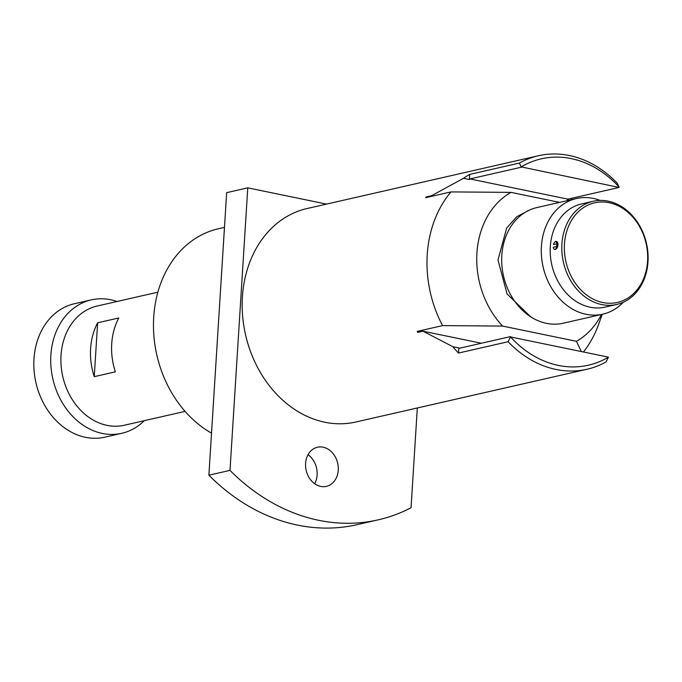 <?xml version="1.0" encoding="UTF-8"?>
<svg xmlns="http://www.w3.org/2000/svg" width="682" height="682" viewBox="0 0 682 682"><rect width="100%" height="100%" fill="white"/><g stroke="black" fill="none" stroke-linecap="round" stroke-linejoin="round"><path stroke-width="1.02" d="M600.1 200.414A59.308 47.723 77.1 0 0 593.297 198.419A59.308 47.723 77.1 0 0 576.452 198.539L536.853 207.575A59.308 47.723 77.1 0 0 501.926 265.733A59.308 47.723 77.1 0 0 546.401 323.328A59.308 47.723 77.1 0 0 563.238 323.208L602.845 314.172A59.308 47.723 77.1 0 0 623.331 302.228M308.042 454.689A20.076 16.155 -102.9 0 1 317.121 474.987A20.076 16.155 -102.9 0 1 314.675 483.726M338.246 470.171A20.076 16.155 77.1 0 0 317.454 447.23A20.076 16.155 77.1 0 0 305.596 463.428A20.076 16.155 77.1 0 0 326.388 486.368A20.076 16.155 77.1 0 0 338.246 470.171M555.344 249.416A4.083 2.276 -78.3 0 0 557.953 244.889L555.472 249.501L554.244 249.194A4.083 2.276 -78.3 0 0 555.344 249.416M94.252 376.66A61.133 49.198 -102.9 0 1 97.637 322.799L118.762 317.974A61.133 49.198 77.1 0 0 115.369 371.843L94.252 376.66L97.637 322.799M185.078 411.374L124.346 425.227A61.133 49.198 -102.9 0 1 106.989 425.355A61.133 49.198 -102.9 0 1 61.141 365.978A61.133 49.198 -102.9 0 1 97.142 306.03L157.883 292.177M117.048 301.495A68.43 55.072 77.1 0 0 110.723 299.748A68.43 55.072 77.1 0 0 91.294 299.884A68.43 55.072 77.1 0 0 50.997 366.984A68.43 55.072 77.1 0 0 102.317 433.445A68.43 55.072 77.1 0 0 121.746 433.309A68.43 55.072 77.1 0 0 144.252 420.683M121.746 433.309L104.849 437.162A68.43 55.072 -102.9 0 1 85.421 437.298A68.43 55.072 -102.9 0 1 34.1 370.838A68.43 55.072 -102.9 0 1 74.406 303.737L91.294 299.884M587.074 369.243A109.487 88.114 -102.9 0 1 508.133 341.725L510.511 336.942A105.838 85.173 77.1 0 0 608.455 357.155L606.068 361.937A109.487 88.114 -102.9 0 1 587.074 369.243L355.808 422.013A109.487 88.114 -102.9 0 1 242.417 296.9A109.487 88.114 -102.9 0 1 307.096 208.53L538.362 155.76A109.487 88.114 -102.9 0 1 617.312 183.279L619.128 187.448L567.867 199.144L567.356 199.724L569.41 200.15M442.567 325.604A109.487 88.114 -102.9 0 1 450.981 191.906L511.006 192.375A82.113 66.086 77.1 0 0 502.591 326.073L442.567 325.604L417.205 331.392A109.487 88.114 -102.9 0 0 417.751 332.407L423.028 331.205L452.891 346.712A109.487 88.114 77.1 0 0 458.5 353.054L508.133 341.725M211.522 433.147A109.487 88.114 -102.9 0 1 153.714 317.139A109.487 88.114 -102.9 0 1 218.393 228.768L224.472 227.379M530.69 316.798L507.067 293.951L497.979 259.961L506.683 228.01L516.803 216.706L529.599 210.013M609.154 202.707A51.09 41.116 77.1 0 0 564.466 244.045A51.09 41.116 77.1 0 0 602.879 302.535A51.09 41.116 77.1 0 0 647.568 261.197A51.09 41.116 77.1 0 0 609.154 202.707M601.712 304.564A52.915 42.591 -102.9 0 1 562.019 253.167A52.915 42.591 -102.9 0 1 593.187 201.267A52.915 42.591 -102.9 0 1 608.216 201.164A52.915 42.591 -102.9 0 1 647.9 252.562A52.915 42.591 -102.9 0 1 616.733 304.453A52.915 42.591 -102.9 0 1 601.712 304.564M593.187 201.267L581.576 203.918A52.915 42.591 77.1 0 0 550.408 255.818A52.915 42.591 77.1 0 0 590.092 307.215A52.915 42.591 77.1 0 0 605.113 307.105L616.733 304.453M576.452 198.539A59.308 47.723 77.1 0 0 541.525 256.696A59.308 47.723 77.1 0 0 586 314.291A59.308 47.723 77.1 0 0 602.845 314.172M555.847 241.445L557.953 244.889A4.083 2.276 -78.3 0 0 555.847 241.445A4.083 2.276 -78.3 0 0 553.452 244.599L556.836 243.832L553.46 244.599M602.223 314.317L598.677 324.189A109.487 88.114 -102.9 0 1 583.69 351.69M450.981 191.906L425.611 197.695A109.487 88.114 -102.9 0 1 426.267 196.928L427.691 197.217M581.132 351.162L576.418 341.307A82.113 66.086 77.1 0 0 601.464 314.487M511.006 192.375L559.564 202.392M576.418 341.307L502.591 326.073M417.205 331.392L419.822 331.938M357.018 524.68A209.851 168.88 -102.9 0 1 208.88 475.201L229.996 470.384A209.851 168.88 -102.9 0 0 378.135 519.863L357.018 524.68M417.316 407.981L411.041 507.74A209.851 168.88 -102.9 0 1 378.135 519.863M326.516 204.097L247.771 187.848L226.654 192.665L208.88 475.201M247.771 187.848L229.996 470.384M510.511 336.942L608.455 357.155M458.5 353.054L458.824 347.931L459.267 348.289L510.537 336.593M619.154 187.098A105.838 85.173 77.1 0 0 521.21 166.885L619.128 187.448M426.267 196.928L431.553 195.725L463.487 178.292L469.412 179.511L469.924 178.931L521.193 167.235M469.924 178.931L567.867 199.144M452.891 346.712L458.824 347.931M423.028 331.205L481.373 343.242M431.553 195.725L432.968 196.015M571.132 198.402A109.487 88.114 -102.9 0 1 572.104 199.528M463.487 178.292A109.487 88.114 -102.9 0 1 469.736 174.387L519.369 163.066L521.21 166.885M519.369 163.066A109.487 88.114 -102.9 0 1 538.362 155.76M469.736 174.387L469.412 179.511M554.244 249.194A4.083 2.276 -78.3 0 1 553.281 247.276L556.665 246.5L556.836 243.824"/></g></svg>
